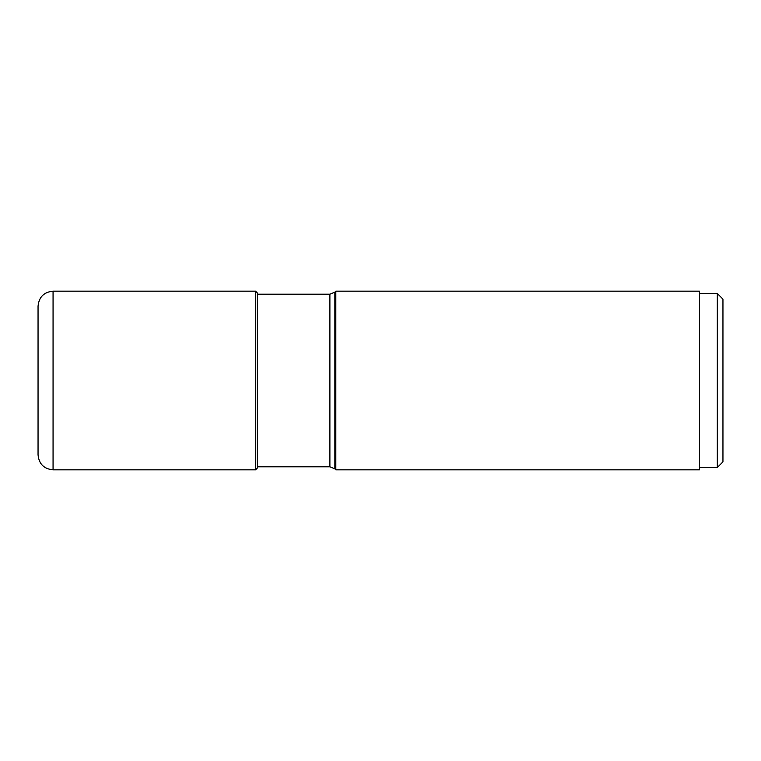 <?xml version="1.0" encoding="UTF-8"?>
<svg xmlns="http://www.w3.org/2000/svg" width="761" height="761" viewBox="0 0 761 761"><rect width="100%" height="100%" fill="white"/><g stroke="black" fill="none" stroke-linecap="round" stroke-linejoin="round"><path stroke-width="1.14" d="M38.05 380.5L38.05 306.169C38.944 297.056 43.938 292.053 53.061 291.168L53.061 469.832C43.938 468.947 38.944 463.944 38.05 454.831L38.05 380.5M255.534 469.832L255.534 291.168L257.313 292.947L257.313 468.053L255.534 469.832L53.061 469.832M335.829 380.5L335.829 291.168L699.502 291.168L699.502 469.832L335.829 469.832L335.829 380.5M699.502 293.508L717.319 293.508L717.319 467.492L699.502 467.492M717.319 293.508L722.95 299.14L722.95 461.86L717.319 467.492M334.869 292.129L329.894 294.193L329.894 466.807L334.869 468.871L334.869 292.129L335.829 291.168M255.534 291.168L53.061 291.168M334.869 468.871L335.829 469.832M257.313 466.807L329.894 466.807M257.313 294.193L329.894 294.193"/></g></svg>
